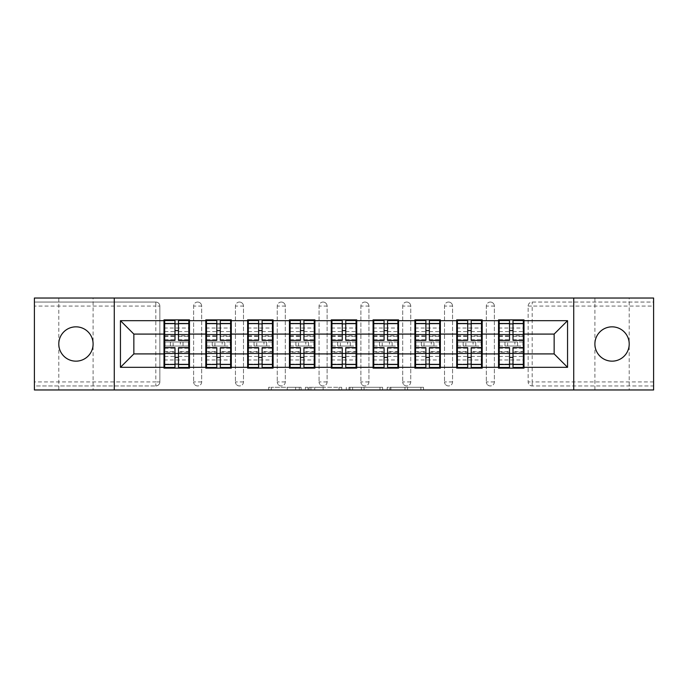 <?xml version="1.0" encoding="UTF-8"?>
<svg xmlns="http://www.w3.org/2000/svg" width="688" height="688" viewBox="0 0 688 688"><rect width="100%" height="100%" fill="white"/><g stroke="black" fill="none" stroke-linecap="round" stroke-linejoin="round"><path stroke-width="0.52" stroke-dasharray="3.44 2.58" d="M629.21 298.033L594.896 298.033L629.21 298.033L629.21 344C629.976 335.512 620.542 326.078 612.053 326.843C603.565 326.078 594.131 335.512 594.896 344L594.896 389.967L629.21 389.967L594.896 389.967M594.896 298.033L594.896 344C594.131 352.488 603.565 361.922 612.053 361.157C620.542 361.922 629.976 352.488 629.21 344L629.21 389.967M93.104 298.033L58.79 298.033L93.104 298.033L93.104 344C93.869 335.512 84.435 326.078 75.947 326.843C67.458 326.078 58.024 335.512 58.79 344L58.79 389.967L93.104 389.967L58.79 389.967M58.79 298.033L58.79 344C58.024 352.488 67.458 361.922 75.947 361.157C84.435 361.922 93.869 352.488 93.104 344L93.104 389.967M301.112 389.967L271.313 389.967L301.112 389.967L301.112 387.292L287.231 387.292L287.231 389.967L287.231 387.292L301.112 387.292L301.112 389.967L301.112 387.292L287.231 387.292L287.231 389.967L287.231 387.292L301.112 387.292L271.313 387.292L301.112 387.292M594.896 344C594.131 335.512 603.565 326.078 612.053 326.843A17.157 17.157 0 0 1 629.21 344A17.157 17.157 0 0 1 612.053 361.157C603.565 361.922 594.131 352.488 594.896 344M58.79 344C58.024 335.512 67.458 326.078 75.947 326.843A17.157 17.157 0 0 1 93.104 344A17.157 17.157 0 0 1 75.947 361.157C67.458 361.922 58.024 352.488 58.79 344M75.947 361.157A17.157 17.157 0 0 1 58.79 344A17.157 17.157 0 0 1 75.947 326.843C84.435 326.078 93.869 335.512 93.104 344C93.869 352.488 84.435 361.922 75.947 361.157M612.053 361.157A17.157 17.157 0 0 1 594.896 344A17.157 17.157 0 0 1 612.053 326.843C620.542 326.078 629.976 335.512 629.21 344C629.976 352.488 620.542 361.922 612.053 361.157M420.893 389.967L389.847 389.967L420.893 389.967L420.893 387.292L407.606 387.292L423.524 387.292L423.524 389.967L423.524 387.292L389.847 387.292L423.524 387.292L423.524 389.967L423.524 387.292L420.893 387.292L420.893 389.967M404.974 389.967L390.896 389.967L404.974 389.967L404.974 387.292L407.606 387.292L404.974 387.292L404.974 389.967L404.974 387.292L390.896 387.292L390.896 389.967L390.896 387.292L404.974 387.292L404.974 389.967M387.215 389.967L389.847 389.967L387.215 389.967L387.215 387.292L389.847 387.292L387.215 387.292L387.215 389.967M268.681 389.967L271.313 389.967L268.681 389.967L268.681 387.292L271.313 387.292L268.681 387.292L268.681 389.967M155.823 385.951A4.025 4.025 0 0 0 159.848 381.926L155.823 381.926L155.823 385.951A4.025 4.025 0 0 0 159.848 381.926L159.848 306.074A4.025 4.025 0 0 0 155.823 302.049L34.4 302.049L34.4 298.033L653.6 298.033L653.6 302.049L532.177 302.049A4.025 4.025 0 0 0 528.152 306.074L528.152 381.926A4.025 4.025 0 0 0 532.177 385.951L653.6 385.951L653.6 302.049L532.177 302.049A4.025 4.025 0 0 0 528.152 306.074L528.152 381.926A4.025 4.025 0 0 0 532.177 385.951L653.6 385.951L653.6 389.967L34.4 389.967L34.4 385.951L155.823 385.951L34.4 385.951L34.4 306.074L155.823 306.074L155.823 381.926L34.4 381.926M341.695 389.967L339.064 389.967L341.695 389.967L341.695 387.292L341.695 389.967M308.018 389.967L339.064 389.967L305.386 389.967L308.018 389.967L308.018 387.292L341.695 387.292L305.386 387.292L305.386 389.967L305.386 387.292L308.018 387.292L308.018 389.967M348.936 389.967L382.614 389.967L346.305 389.967L348.936 389.967L348.936 387.292L382.614 387.292L382.614 389.967L382.614 387.292L366.695 387.292L366.695 389.967M523.327 341.988L499.204 341.988M523.998 341.988L523.998 319.877L498.533 319.877L498.533 341.988L523.998 341.988L523.998 346.012L498.533 346.012L498.533 368.123L523.998 368.123L523.998 346.012M499.204 346.012L523.327 346.012M481.514 341.988L457.382 341.988M482.185 341.988L482.185 319.877L456.712 319.877L456.712 341.988L482.185 341.988L482.185 346.012L456.712 346.012L456.712 368.123L482.185 368.123L482.185 346.012M457.382 346.012L481.514 346.012M439.692 341.988L415.569 341.988M440.363 341.988L440.363 319.877L414.898 319.877L414.898 341.988L440.363 341.988L440.363 346.012L414.898 346.012L414.898 368.123L440.363 368.123L440.363 346.012M415.569 346.012L439.692 346.012M397.879 341.988L373.756 341.988M398.55 341.988L398.55 319.877L373.085 319.877L373.085 341.988L398.55 341.988L398.55 346.012L373.085 346.012L373.085 368.123L398.55 368.123L398.55 346.012M373.756 346.012L397.879 346.012M356.066 341.988L331.934 341.988M356.737 341.988L356.737 319.877L331.263 319.877L331.263 341.988L356.737 341.988L356.737 346.012L331.263 346.012L331.263 368.123L356.737 368.123L356.737 346.012M331.934 346.012L356.066 346.012M314.244 341.988L290.121 341.988M314.915 341.988L314.915 319.877L289.45 319.877L289.45 341.988L314.915 341.988L314.915 346.012L289.45 346.012L289.45 368.123L314.915 368.123L314.915 346.012M290.121 346.012L314.244 346.012M272.431 341.988L248.308 341.988M273.102 341.988L273.102 319.877L247.637 319.877L247.637 341.988L273.102 341.988L273.102 346.012L247.637 346.012L247.637 368.123L273.102 368.123L273.102 346.012M248.308 346.012L272.431 346.012M230.618 341.988L206.486 341.988M231.288 341.988L231.288 319.877L205.815 319.877L205.815 341.988L231.288 341.988L231.288 346.012L205.815 346.012L205.815 368.123L231.288 368.123L231.288 346.012M206.486 346.012L230.618 346.012M482.185 353.916L498.533 353.916M498.533 334.084L482.185 334.084M440.363 353.916L456.712 353.916M456.712 334.084L440.363 334.084M398.55 353.916L414.898 353.916M414.898 334.084L398.55 334.084M356.737 353.916L373.085 353.916M373.085 334.084L356.737 334.084M314.915 353.916L331.263 353.916M331.263 334.084L314.915 334.084M273.102 353.916L289.45 353.916M289.45 334.084L273.102 334.084M231.288 353.916L247.637 353.916M247.637 334.084L231.288 334.084M189.467 353.916L205.815 353.916M205.815 334.084L189.467 334.084M159.848 381.926L159.848 306.074A4.025 4.025 0 0 0 155.823 302.049L34.4 302.049L34.4 306.074M188.796 341.988L164.673 341.988M164.002 341.988L189.467 341.988L189.467 319.877L164.002 319.877L164.002 368.123L189.467 368.123L189.467 346.012L164.002 346.012M164.673 346.012L188.796 346.012M164.002 334.084L133.85 334.084L133.85 353.916L164.002 353.916M523.998 353.916L554.15 353.916L554.15 334.084L523.998 334.084M189.467 341.988L189.467 346.012M494.38 381.926L486.339 381.926A4.025 4.025 0 0 0 490.355 385.951A4.025 4.025 0 0 0 494.38 381.926L494.38 306.074A4.025 4.025 0 0 0 490.355 302.049A4.025 4.025 0 0 0 486.339 306.074L486.339 381.926L486.339 306.074A4.025 4.025 0 0 1 490.355 302.049A4.025 4.025 0 0 1 494.38 306.074L494.38 381.926A4.025 4.025 0 0 1 490.355 385.951A4.025 4.025 0 0 1 486.339 381.926A4.025 4.025 0 0 0 490.355 385.951M452.558 381.926L444.517 381.926A4.025 4.025 0 0 0 448.542 385.951A4.025 4.025 0 0 0 452.558 381.926L452.558 306.074A4.025 4.025 0 0 0 448.542 302.049A4.025 4.025 0 0 0 444.517 306.074L444.517 381.926L444.517 306.074A4.025 4.025 0 0 1 448.542 302.049A4.025 4.025 0 0 1 452.558 306.074L452.558 381.926A4.025 4.025 0 0 1 448.542 385.951A4.025 4.025 0 0 1 444.517 381.926A4.025 4.025 0 0 0 448.542 385.951M410.745 381.926L402.704 381.926A4.025 4.025 0 0 0 406.728 385.951A4.025 4.025 0 0 0 410.745 381.926L410.745 306.074A4.025 4.025 0 0 0 406.728 302.049A4.025 4.025 0 0 0 402.704 306.074L402.704 381.926L402.704 306.074A4.025 4.025 0 0 1 406.728 302.049A4.025 4.025 0 0 1 410.745 306.074L410.745 381.926A4.025 4.025 0 0 1 406.728 385.951A4.025 4.025 0 0 1 402.704 381.926A4.025 4.025 0 0 0 406.728 385.951M368.931 381.926L360.89 381.926A4.025 4.025 0 0 0 364.907 385.951A4.025 4.025 0 0 0 368.931 381.926L368.931 306.074A4.025 4.025 0 0 0 364.907 302.049A4.025 4.025 0 0 0 360.89 306.074L360.89 381.926L360.89 306.074A4.025 4.025 0 0 1 364.907 302.049A4.025 4.025 0 0 1 368.931 306.074L368.931 381.926A4.025 4.025 0 0 1 364.907 385.951A4.025 4.025 0 0 1 360.89 381.926A4.025 4.025 0 0 0 364.907 385.951M327.11 381.926L319.069 381.926A4.025 4.025 0 0 0 323.093 385.951A4.025 4.025 0 0 0 327.11 381.926L327.11 306.074A4.025 4.025 0 0 0 323.093 302.049A4.025 4.025 0 0 0 319.069 306.074L319.069 381.926L319.069 306.074A4.025 4.025 0 0 1 323.093 302.049A4.025 4.025 0 0 1 327.11 306.074L327.11 381.926A4.025 4.025 0 0 1 323.093 385.951A4.025 4.025 0 0 1 319.069 381.926A4.025 4.025 0 0 0 323.093 385.951M285.296 381.926L277.255 381.926A4.025 4.025 0 0 0 281.272 385.951A4.025 4.025 0 0 0 285.296 381.926L285.296 306.074A4.025 4.025 0 0 0 281.272 302.049A4.025 4.025 0 0 0 277.255 306.074L277.255 381.926L277.255 306.074A4.025 4.025 0 0 1 281.272 302.049A4.025 4.025 0 0 1 285.296 306.074L285.296 381.926A4.025 4.025 0 0 1 281.272 385.951A4.025 4.025 0 0 1 277.255 381.926A4.025 4.025 0 0 0 281.272 385.951M243.483 381.926L235.442 381.926A4.025 4.025 0 0 0 239.458 385.951A4.025 4.025 0 0 0 243.483 381.926L243.483 306.074A4.025 4.025 0 0 0 239.458 302.049A4.025 4.025 0 0 0 235.442 306.074L235.442 381.926L235.442 306.074A4.025 4.025 0 0 1 239.458 302.049A4.025 4.025 0 0 1 243.483 306.074L243.483 381.926A4.025 4.025 0 0 1 239.458 385.951A4.025 4.025 0 0 1 235.442 381.926A4.025 4.025 0 0 0 239.458 385.951M201.661 381.926L193.62 381.926A4.025 4.025 0 0 0 197.645 385.951A4.025 4.025 0 0 0 201.661 381.926L201.661 306.074A4.025 4.025 0 0 0 197.645 302.049A4.025 4.025 0 0 0 193.62 306.074L193.62 381.926L193.62 306.074A4.025 4.025 0 0 1 197.645 302.049A4.025 4.025 0 0 1 201.661 306.074L201.661 381.926A4.025 4.025 0 0 1 197.645 385.951A4.025 4.025 0 0 1 193.62 381.926A4.025 4.025 0 0 0 197.645 385.951M205.815 341.988L205.815 346.012M247.637 341.988L247.637 346.012M289.45 341.988L289.45 346.012M331.263 341.988L331.263 346.012M373.085 341.988L373.085 346.012M414.898 341.988L414.898 346.012M456.712 341.988L456.712 346.012M498.533 341.988L498.533 346.012M114.277 389.967L114.277 298.033M573.723 298.033L573.723 389.967M310.916 389.967L314.726 389.967L310.916 389.967L310.916 387.292L309.075 387.292L309.075 389.967L309.075 387.292L314.726 387.292L310.916 387.292L310.916 389.967M314.726 389.967L323.145 389.967L314.726 389.967L314.726 387.292L323.145 387.292L323.145 389.967L323.145 387.292L314.726 387.292L314.726 389.967M348.936 387.292L364.064 387.292L364.064 389.967L364.064 387.292L361.432 387.292L364.064 387.292L364.064 389.967L364.064 387.292L366.695 387.292M349.986 387.292L349.986 389.967L349.986 387.292M346.305 387.292L346.305 389.967L346.305 387.292M178.476 364.107L188.796 364.107L188.796 323.893L164.673 323.893L164.673 364.107L188.796 364.107L188.796 351.637L178.476 351.637L178.476 357.382L178.476 347.621M188.796 348.24L188.796 359.97L188.796 348.24L178.476 348.24M188.796 351.637L188.796 367.452M178.476 351.637L178.476 367.452M164.673 359.97L164.673 347.621L164.673 359.97L188.796 359.97M174.993 364.107L164.673 364.107L164.673 352.144L174.993 352.144L174.993 357.382L174.993 347.621M164.673 352.144L164.673 351.637L174.993 351.637L174.993 367.452M164.673 351.637L164.673 367.452M173.118 341.988L180.351 341.988L180.351 346.012L173.118 346.012L173.118 341.988L165.077 341.988L180.351 341.988M170.435 341.988L183.034 341.988L170.435 341.988L170.435 346.012L183.034 346.012L170.435 346.012L170.435 341.988M180.351 346.012L173.118 346.012M165.077 346.012L165.077 341.988L165.077 346.012M188.392 341.988L188.392 346.012L188.392 341.988M174.993 340.379L174.993 320.548M178.476 340.379L178.476 330.618L178.476 335.856L188.796 335.856L188.796 336.363L188.796 320.548M178.476 323.893L188.796 323.893L188.796 335.856M174.993 323.893L164.673 323.893L164.673 336.363L164.673 320.548M164.673 328.03L164.673 340.379L164.673 328.03L188.796 328.03L188.796 340.379L188.796 328.03M174.993 352.144L174.993 351.637M178.476 335.856L178.476 320.548M183.034 341.988L183.034 346.012L183.034 341.988M220.298 364.107L230.618 364.107L230.618 323.893L206.486 323.893L206.486 364.107L230.618 364.107L230.618 351.637L220.298 351.637L220.298 357.382L220.298 347.621M230.618 348.24L230.618 359.97L230.618 348.24L220.298 348.24M230.618 351.637L230.618 367.452M220.298 351.637L220.298 367.452M206.486 359.97L206.486 347.621L206.486 359.97L230.618 359.97M216.806 364.107L206.486 364.107L206.486 352.144L216.806 352.144L216.806 357.382L216.806 347.621M206.486 352.144L206.486 351.637L216.806 351.637L216.806 367.452M206.486 351.637L206.486 367.452M214.931 341.988L222.172 341.988L222.172 346.012L214.931 346.012L214.931 341.988L206.89 341.988L222.172 341.988M212.257 341.988L224.847 341.988L212.257 341.988L212.257 346.012L224.847 346.012L212.257 346.012L212.257 341.988M222.172 346.012L214.931 346.012M206.89 346.012L206.89 341.988L206.89 346.012M230.213 341.988L230.213 346.012L230.213 341.988M216.806 340.379L216.806 320.548M220.298 340.379L220.298 330.618L220.298 335.856L230.618 335.856L230.618 336.363L230.618 320.548M220.298 323.893L230.618 323.893L230.618 335.856M216.806 323.893L206.486 323.893L206.486 336.363L206.486 320.548M206.486 328.03L206.486 340.379L206.486 328.03L230.618 328.03L230.618 340.379L230.618 328.03M216.806 352.144L216.806 351.637M220.298 335.856L220.298 320.548M224.847 341.988L224.847 346.012L224.847 341.988M262.111 364.107L272.431 364.107L272.431 323.893L248.308 323.893L248.308 364.107L272.431 364.107L272.431 351.637L262.111 351.637L262.111 357.382L262.111 347.621M272.431 348.24L272.431 359.97L272.431 348.24L262.111 348.24M272.431 351.637L272.431 367.452M262.111 351.637L262.111 367.452M248.308 359.97L248.308 347.621L248.308 359.97L272.431 359.97M258.628 364.107L248.308 364.107L248.308 352.144L258.628 352.144L258.628 357.382L258.628 347.621M248.308 352.144L248.308 351.637L258.628 351.637L258.628 367.452M248.308 351.637L248.308 367.452M256.753 341.988L263.986 341.988L263.986 346.012L256.753 346.012L256.753 341.988L248.703 341.988L263.986 341.988M254.07 341.988L266.669 341.988L254.07 341.988L254.07 346.012L266.669 346.012L254.07 346.012L254.07 341.988M263.986 346.012L256.753 346.012M248.703 346.012L248.703 341.988L248.703 346.012M272.027 341.988L272.027 346.012L272.027 341.988M258.628 340.379L258.628 320.548M262.111 340.379L262.111 330.618L262.111 335.856L272.431 335.856L272.431 336.363L272.431 320.548M262.111 323.893L272.431 323.893L272.431 335.856M258.628 323.893L248.308 323.893L248.308 336.363L248.308 320.548M248.308 328.03L248.308 340.379L248.308 328.03L272.431 328.03L272.431 340.379L272.431 328.03M258.628 352.144L258.628 351.637M262.111 335.856L262.111 320.548M266.669 341.988L266.669 346.012L266.669 341.988M303.924 364.107L314.244 364.107L314.244 323.893L290.121 323.893L290.121 364.107L314.244 364.107L314.244 351.637L303.924 351.637L303.924 357.382L303.924 347.621M314.244 348.24L314.244 359.97L314.244 348.24L303.924 348.24M314.244 351.637L314.244 367.452M303.924 351.637L303.924 367.452M290.121 359.97L290.121 347.621L290.121 359.97L314.244 359.97M300.441 364.107L290.121 364.107L290.121 352.144L300.441 352.144L300.441 357.382L300.441 347.621M290.121 352.144L290.121 351.637L300.441 351.637L300.441 367.452M290.121 351.637L290.121 367.452M298.566 341.988L305.799 341.988L305.799 346.012L298.566 346.012L298.566 341.988L290.525 341.988L305.799 341.988M295.883 341.988L308.482 341.988L295.883 341.988L295.883 346.012L308.482 346.012L295.883 346.012L295.883 341.988M305.799 346.012L298.566 346.012M290.525 346.012L290.525 341.988L290.525 346.012M313.848 341.988L313.848 346.012L313.848 341.988M300.441 340.379L300.441 320.548M303.924 340.379L303.924 330.618L303.924 335.856L314.244 335.856L314.244 336.363L314.244 320.548M303.924 323.893L314.244 323.893L314.244 335.856M300.441 323.893L290.121 323.893L290.121 336.363L290.121 320.548M290.121 328.03L290.121 340.379L290.121 328.03L314.244 328.03L314.244 340.379L314.244 328.03M300.441 352.144L300.441 351.637M303.924 335.856L303.924 320.548M308.482 341.988L308.482 346.012L308.482 341.988M345.746 364.107L356.066 364.107L356.066 323.893L331.934 323.893L331.934 364.107L356.066 364.107L356.066 351.637L345.746 351.637L345.746 357.382L345.746 347.621M356.066 348.24L356.066 359.97L356.066 348.24L345.746 348.24M356.066 351.637L356.066 367.452M345.746 351.637L345.746 367.452M331.934 359.97L331.934 347.621L331.934 359.97L356.066 359.97M342.254 364.107L331.934 364.107L331.934 352.144L342.254 352.144L342.254 357.382L342.254 347.621M331.934 352.144L331.934 351.637L342.254 351.637L342.254 367.452M331.934 351.637L331.934 367.452M340.379 341.988L347.621 341.988L347.621 346.012L340.379 346.012L340.379 341.988L332.338 341.988L347.621 341.988M337.705 341.988L350.295 341.988L337.705 341.988L337.705 346.012L350.295 346.012L337.705 346.012L337.705 341.988M347.621 346.012L340.379 346.012M332.338 346.012L332.338 341.988L332.338 346.012M355.662 341.988L355.662 346.012L355.662 341.988M342.254 340.379L342.254 320.548M345.746 340.379L345.746 330.618L345.746 335.856L356.066 335.856L356.066 336.363L356.066 320.548M345.746 323.893L356.066 323.893L356.066 335.856M342.254 323.893L331.934 323.893L331.934 336.363L331.934 320.548M331.934 328.03L331.934 340.379L331.934 328.03L356.066 328.03L356.066 340.379L356.066 328.03M342.254 352.144L342.254 351.637M345.746 335.856L345.746 320.548M350.295 341.988L350.295 346.012L350.295 341.988M387.559 364.107L397.879 364.107L397.879 323.893L373.756 323.893L373.756 364.107L397.879 364.107L397.879 351.637L387.559 351.637L387.559 357.382L387.559 347.621M397.879 348.24L397.879 359.97L397.879 348.24L387.559 348.24M397.879 351.637L397.879 367.452M387.559 351.637L387.559 367.452M373.756 359.97L373.756 347.621L373.756 359.97L397.879 359.97M384.076 364.107L373.756 364.107L373.756 352.144L384.076 352.144L384.076 357.382L384.076 347.621M373.756 352.144L373.756 351.637L384.076 351.637L384.076 367.452M373.756 351.637L373.756 367.452M382.201 341.988L389.434 341.988L389.434 346.012L382.201 346.012L382.201 341.988L374.152 341.988L389.434 341.988M379.518 341.988L392.117 341.988L379.518 341.988L379.518 346.012L392.117 346.012L379.518 346.012L379.518 341.988M389.434 346.012L382.201 346.012M374.152 346.012L374.152 341.988L374.152 346.012M397.475 341.988L397.475 346.012L397.475 341.988M384.076 340.379L384.076 320.548M387.559 340.379L387.559 330.618L387.559 335.856L397.879 335.856L397.879 336.363L397.879 320.548M387.559 323.893L397.879 323.893L397.879 335.856M384.076 323.893L373.756 323.893L373.756 336.363L373.756 320.548M373.756 328.03L373.756 340.379L373.756 328.03L397.879 328.03L397.879 340.379L397.879 328.03M384.076 352.144L384.076 351.637M387.559 335.856L387.559 320.548M392.117 341.988L392.117 346.012L392.117 341.988M429.372 364.107L439.692 364.107L439.692 323.893L415.569 323.893L415.569 364.107L439.692 364.107L439.692 351.637L429.372 351.637L429.372 357.382L429.372 347.621M439.692 348.24L439.692 359.97L439.692 348.24L429.372 348.24M439.692 351.637L439.692 367.452M429.372 351.637L429.372 367.452M415.569 359.97L415.569 347.621L415.569 359.97L439.692 359.97M425.889 364.107L415.569 364.107L415.569 352.144L425.889 352.144L425.889 357.382L425.889 347.621M415.569 352.144L415.569 351.637L425.889 351.637L425.889 367.452M415.569 351.637L415.569 367.452M424.014 341.988L431.247 341.988L431.247 346.012L424.014 346.012L424.014 341.988L415.973 341.988L431.247 341.988M421.331 341.988L433.93 341.988L421.331 341.988L421.331 346.012L433.93 346.012L421.331 346.012L421.331 341.988M431.247 346.012L424.014 346.012M415.973 346.012L415.973 341.988L415.973 346.012M439.297 341.988L439.297 346.012L439.297 341.988M425.889 340.379L425.889 320.548M429.372 340.379L429.372 330.618L429.372 335.856L439.692 335.856L439.692 336.363L439.692 320.548M429.372 323.893L439.692 323.893L439.692 335.856M425.889 323.893L415.569 323.893L415.569 336.363L415.569 320.548M415.569 328.03L415.569 340.379L415.569 328.03L439.692 328.03L439.692 340.379L439.692 328.03M425.889 352.144L425.889 351.637M429.372 335.856L429.372 320.548M433.93 341.988L433.93 346.012L433.93 341.988M471.194 364.107L481.514 364.107L481.514 323.893L457.382 323.893L457.382 364.107L481.514 364.107L481.514 351.637L471.194 351.637L471.194 357.382L471.194 347.621M481.514 348.24L481.514 359.97L481.514 348.24L471.194 348.24M481.514 351.637L481.514 367.452M471.194 351.637L471.194 367.452M457.382 359.97L457.382 347.621L457.382 359.97L481.514 359.97M467.702 364.107L457.382 364.107L457.382 352.144L467.702 352.144L467.702 357.382L467.702 347.621M457.382 352.144L457.382 351.637L467.702 351.637L467.702 367.452M457.382 351.637L457.382 367.452M465.828 341.988L473.069 341.988L473.069 346.012L465.828 346.012L465.828 341.988L457.787 341.988L473.069 341.988M463.153 341.988L475.743 341.988L463.153 341.988L463.153 346.012L475.743 346.012L463.153 346.012L463.153 341.988M473.069 346.012L465.828 346.012M457.787 346.012L457.787 341.988L457.787 346.012M481.11 341.988L481.11 346.012L481.11 341.988M467.702 340.379L467.702 320.548M471.194 340.379L471.194 330.618L471.194 335.856L481.514 335.856L481.514 336.363L481.514 320.548M471.194 323.893L481.514 323.893L481.514 335.856M467.702 323.893L457.382 323.893L457.382 336.363L457.382 320.548M457.382 328.03L457.382 340.379L457.382 328.03L481.514 328.03L481.514 340.379L481.514 328.03M467.702 352.144L467.702 351.637M471.194 335.856L471.194 320.548M475.743 341.988L475.743 346.012L475.743 341.988M513.007 364.107L523.327 364.107L523.327 323.893L499.204 323.893L499.204 364.107L523.327 364.107L523.327 351.637L513.007 351.637L513.007 357.382L513.007 347.621M523.327 348.24L523.327 359.97L523.327 348.24L513.007 348.24M523.327 351.637L523.327 367.452M513.007 351.637L513.007 367.452M499.204 359.97L499.204 347.621L499.204 359.97L523.327 359.97M509.524 364.107L499.204 364.107L499.204 352.144L509.524 352.144L509.524 357.382L509.524 347.621M499.204 352.144L499.204 351.637L509.524 351.637L509.524 367.452M499.204 351.637L499.204 367.452M507.649 341.988L514.882 341.988L514.882 346.012L507.649 346.012L507.649 341.988L499.608 341.988L514.882 341.988M504.966 341.988L517.565 341.988L504.966 341.988L504.966 346.012L517.565 346.012L504.966 346.012L504.966 341.988M514.882 346.012L507.649 346.012M499.608 346.012L499.608 341.988L499.608 346.012M522.923 341.988L522.923 346.012L522.923 341.988M509.524 340.379L509.524 320.548M513.007 340.379L513.007 330.618L513.007 335.856L523.327 335.856L523.327 336.363L523.327 320.548M513.007 323.893L523.327 323.893L523.327 335.856M509.524 323.893L499.204 323.893L499.204 336.363L499.204 320.548M499.204 328.03L499.204 340.379L499.204 328.03L523.327 328.03L523.327 340.379L523.327 328.03M509.524 352.144L509.524 351.637M513.007 335.856L513.007 320.548M517.565 341.988L517.565 346.012L517.565 341.988M299.271 387.292L299.271 389.967L299.271 387.292M155.823 302.049L155.823 306.074L159.848 306.074A4.025 4.025 0 0 0 155.823 302.049M653.6 381.926L532.177 381.926L532.177 306.074L653.6 306.074M528.152 306.074L532.177 306.074L532.177 302.049M532.177 385.951L532.177 381.926L528.152 381.926A4.025 4.025 0 0 0 532.177 385.951M197.645 302.049A4.025 4.025 0 0 1 201.661 306.074L193.62 306.074M239.458 302.049A4.025 4.025 0 0 1 243.483 306.074L235.442 306.074M281.272 302.049A4.025 4.025 0 0 1 285.296 306.074L277.255 306.074M323.093 302.049A4.025 4.025 0 0 1 327.11 306.074L319.069 306.074M364.907 302.049A4.025 4.025 0 0 1 368.931 306.074L360.89 306.074M406.728 302.049A4.025 4.025 0 0 1 410.745 306.074L402.704 306.074M448.542 302.049A4.025 4.025 0 0 1 452.558 306.074L444.517 306.074M490.355 302.049A4.025 4.025 0 0 1 494.38 306.074L486.339 306.074M295.651 387.292L295.651 389.967L295.651 387.292M271.313 387.292L271.313 389.967L271.313 387.292M339.064 387.292L339.064 389.967L339.064 387.292M379.982 387.292L379.982 389.967L379.982 387.292M361.432 387.292L361.432 389.967L361.432 387.292M352.617 387.292L352.617 389.967L352.617 387.292M407.606 387.292L407.606 389.967L407.606 387.292M389.847 387.292L389.847 389.967L389.847 387.292M178.476 356.444L188.796 356.444M164.673 348.24L174.993 348.24M164.673 356.444L174.993 356.444M164.673 335.856L174.993 335.856M164.673 339.76L174.993 339.76M178.476 339.76L188.796 339.76M164.673 331.556L174.993 331.556M178.476 352.144L188.796 352.144M178.476 331.556L188.796 331.556M220.298 356.444L230.618 356.444M206.486 348.24L216.806 348.24M206.486 356.444L216.806 356.444M206.486 335.856L216.806 335.856M206.486 339.76L216.806 339.76M220.298 339.76L230.618 339.76M206.486 331.556L216.806 331.556M220.298 352.144L230.618 352.144M220.298 331.556L230.618 331.556M262.111 356.444L272.431 356.444M248.308 348.24L258.628 348.24M248.308 356.444L258.628 356.444M248.308 335.856L258.628 335.856M248.308 339.76L258.628 339.76M262.111 339.76L272.431 339.76M248.308 331.556L258.628 331.556M262.111 352.144L272.431 352.144M262.111 331.556L272.431 331.556M303.924 356.444L314.244 356.444M290.121 348.24L300.441 348.24M290.121 356.444L300.441 356.444M290.121 335.856L300.441 335.856M290.121 339.76L300.441 339.76M303.924 339.76L314.244 339.76M290.121 331.556L300.441 331.556M303.924 352.144L314.244 352.144M303.924 331.556L314.244 331.556M345.746 356.444L356.066 356.444M331.934 348.24L342.254 348.24M331.934 356.444L342.254 356.444M331.934 335.856L342.254 335.856M331.934 339.76L342.254 339.76M345.746 339.76L356.066 339.76M331.934 331.556L342.254 331.556M345.746 352.144L356.066 352.144M345.746 331.556L356.066 331.556M387.559 356.444L397.879 356.444M373.756 348.24L384.076 348.24M373.756 356.444L384.076 356.444M373.756 335.856L384.076 335.856M373.756 339.76L384.076 339.76M387.559 339.76L397.879 339.76M373.756 331.556L384.076 331.556M387.559 352.144L397.879 352.144M387.559 331.556L397.879 331.556M429.372 356.444L439.692 356.444M415.569 348.24L425.889 348.24M415.569 356.444L425.889 356.444M415.569 335.856L425.889 335.856M415.569 339.76L425.889 339.76M429.372 339.76L439.692 339.76M415.569 331.556L425.889 331.556M429.372 352.144L439.692 352.144M429.372 331.556L439.692 331.556M471.194 356.444L481.514 356.444M457.382 348.24L467.702 348.24M457.382 356.444L467.702 356.444M457.382 335.856L467.702 335.856M457.382 339.76L467.702 339.76M471.194 339.76L481.514 339.76M457.382 331.556L467.702 331.556M471.194 352.144L481.514 352.144M471.194 331.556L481.514 331.556M513.007 356.444L523.327 356.444M499.204 348.24L509.524 348.24M499.204 356.444L509.524 356.444M499.204 335.856L509.524 335.856M499.204 339.76L509.524 339.76M513.007 339.76L523.327 339.76M499.204 331.556L509.524 331.556M513.007 352.144L523.327 352.144M513.007 331.556L523.327 331.556M164.673 336.363L174.993 336.363M178.476 336.363L188.796 336.363M206.486 336.363L216.806 336.363M220.298 336.363L230.618 336.363M248.308 336.363L258.628 336.363M262.111 336.363L272.431 336.363M290.121 336.363L300.441 336.363M303.924 336.363L314.244 336.363M331.934 336.363L342.254 336.363M345.746 336.363L356.066 336.363M373.756 336.363L384.076 336.363M387.559 336.363L397.879 336.363M415.569 336.363L425.889 336.363M429.372 336.363L439.692 336.363M457.382 336.363L467.702 336.363M471.194 336.363L481.514 336.363M499.204 336.363L509.524 336.363M513.007 336.363L523.327 336.363"/><path stroke-width="1.03" d="M612.053 361.157A17.157 17.157 0 0 1 594.896 344A17.157 17.157 0 0 1 612.053 326.843A17.157 17.157 0 0 1 629.21 344A17.157 17.157 0 0 1 612.053 361.157M75.947 361.157A17.157 17.157 0 0 1 58.79 344A17.157 17.157 0 0 1 75.947 326.843A17.157 17.157 0 0 1 93.104 344A17.157 17.157 0 0 1 75.947 361.157M573.723 389.967L653.6 389.967L653.6 298.033L573.723 298.033L573.723 389.967L114.277 389.967L114.277 298.033L34.4 298.033L34.4 389.967L114.277 389.967M523.998 341.988L523.327 341.988M499.204 341.988L498.533 341.988M498.533 346.012L499.204 346.012M523.327 346.012L523.998 346.012M482.185 341.988L481.514 341.988M457.382 341.988L456.712 341.988M456.712 346.012L457.382 346.012M481.514 346.012L482.185 346.012M440.363 341.988L439.692 341.988M415.569 341.988L414.898 341.988M414.898 346.012L415.569 346.012M439.692 346.012L440.363 346.012M398.55 341.988L397.879 341.988M373.756 341.988L373.085 341.988M373.085 346.012L373.756 346.012M397.879 346.012L398.55 346.012M356.737 341.988L356.066 341.988M331.934 341.988L331.263 341.988M331.263 346.012L331.934 346.012M356.066 346.012L356.737 346.012M314.915 341.988L314.244 341.988M290.121 341.988L289.45 341.988M289.45 346.012L290.121 346.012M314.244 346.012L314.915 346.012M273.102 341.988L272.431 341.988M248.308 341.988L247.637 341.988M247.637 346.012L248.308 346.012M272.431 346.012L273.102 346.012M231.288 341.988L230.618 341.988M206.486 341.988L205.815 341.988M205.815 346.012L206.486 346.012M230.618 346.012L231.288 346.012M573.723 298.033L114.277 298.033M554.15 353.916L554.15 334.084L523.998 334.084L523.998 353.916L554.15 353.916L567.557 367.323L567.557 320.677L523.998 320.677L523.998 319.877L498.533 319.877L498.533 334.084L482.185 334.084L482.185 353.916L498.533 353.916L498.533 334.084M567.557 367.323L523.998 367.323L523.998 368.123L498.533 368.123L498.533 367.323L482.185 367.323L482.185 368.123L456.712 368.123L456.712 367.323L440.363 367.323L440.363 368.123L414.898 368.123L414.898 367.323L398.55 367.323L398.55 368.123L373.085 368.123L373.085 367.323L356.737 367.323L356.737 368.123L331.263 368.123L331.263 367.323L314.915 367.323L314.915 368.123L289.45 368.123L289.45 367.323L273.102 367.323L273.102 368.123L247.637 368.123L247.637 367.323L231.288 367.323L231.288 368.123L205.815 368.123L205.815 367.323L189.467 367.323L189.467 368.123L164.002 368.123L164.002 367.323L120.443 367.323L120.443 320.677L164.002 320.677L164.002 334.084L133.85 334.084L133.85 353.916L164.002 353.916L164.002 334.084M498.533 320.677L482.185 320.677L482.185 319.877L456.712 319.877L456.712 320.677L440.363 320.677L440.363 319.877L414.898 319.877L414.898 320.677L398.55 320.677L398.55 319.877L373.085 319.877L373.085 320.677L356.737 320.677L356.737 319.877L331.263 319.877L331.263 320.677L314.915 320.677L314.915 319.877L289.45 319.877L289.45 320.677L273.102 320.677L273.102 319.877L247.637 319.877L247.637 320.677L231.288 320.677L231.288 319.877L205.815 319.877L205.815 320.677L189.467 320.677L189.467 319.877L164.002 319.877L164.002 320.677M498.533 353.916L498.533 367.323M482.185 353.916L482.185 367.323M482.185 320.677L482.185 334.084M440.363 353.916L456.712 353.916L456.712 334.084L440.363 334.084L440.363 367.323M456.712 353.916L456.712 367.323M456.712 320.677L456.712 334.084M440.363 320.677L440.363 334.084M398.55 353.916L414.898 353.916L414.898 334.084L398.55 334.084L398.55 367.323M414.898 353.916L414.898 367.323M414.898 320.677L414.898 334.084M398.55 320.677L398.55 334.084M356.737 353.916L373.085 353.916L373.085 334.084L356.737 334.084L356.737 367.323M373.085 353.916L373.085 367.323M373.085 320.677L373.085 334.084M356.737 320.677L356.737 334.084M314.915 353.916L331.263 353.916L331.263 334.084L314.915 334.084L314.915 367.323M331.263 353.916L331.263 367.323M331.263 320.677L331.263 334.084M314.915 320.677L314.915 334.084M273.102 353.916L289.45 353.916L289.45 334.084L273.102 334.084L273.102 367.323M289.45 353.916L289.45 367.323M289.45 320.677L289.45 334.084M273.102 320.677L273.102 334.084M231.288 353.916L247.637 353.916L247.637 334.084L231.288 334.084L231.288 367.323M247.637 353.916L247.637 367.323M247.637 320.677L247.637 334.084M231.288 320.677L231.288 334.084M189.467 353.916L205.815 353.916L205.815 334.084L189.467 334.084L189.467 367.323M205.815 353.916L205.815 367.323M205.815 320.677L205.815 334.084M189.467 320.677L189.467 334.084M189.467 341.988L188.796 341.988M164.673 341.988L164.002 341.988M164.002 346.012L164.673 346.012M188.796 346.012L189.467 346.012M164.002 353.916L164.002 367.323M133.85 353.916L120.443 367.323M120.443 320.677L133.85 334.084M523.998 353.916L523.998 367.323M523.998 320.677L523.998 334.084M567.557 320.677L554.15 334.084M188.796 347.621L188.796 367.452L178.476 367.452L178.476 347.621L188.796 347.621L188.796 320.548L178.476 320.548L178.476 323.489L188.796 323.489M164.673 334.497L174.993 334.497L174.993 320.548L164.673 320.548L164.673 347.621L174.993 347.621L174.993 367.452L164.673 367.452L164.673 364.511L174.993 364.511M174.993 330.618L178.476 330.618M178.476 323.893L174.993 323.893M174.993 334.523L178.476 334.523M174.993 334.497L174.993 340.379L164.673 340.379M164.673 323.489L174.993 323.489M174.993 353.477L178.476 353.477M174.993 364.107L178.476 364.107M174.993 357.382L178.476 357.382M164.673 347.621L164.673 364.511M178.476 364.511L188.796 364.511M178.476 323.489L178.476 340.379L188.796 340.379M230.618 347.621L230.618 367.452L220.298 367.452L220.298 347.621L230.618 347.621L230.618 320.548L220.298 320.548L220.298 323.489L230.618 323.489M206.486 334.497L216.806 334.497L216.806 320.548L206.486 320.548L206.486 347.621L216.806 347.621L216.806 367.452L206.486 367.452L206.486 364.511L216.806 364.511M216.806 330.618L220.298 330.618M220.298 323.893L216.806 323.893M216.806 334.523L220.298 334.523M216.806 334.497L216.806 340.379L206.486 340.379M206.486 323.489L216.806 323.489M216.806 353.477L220.298 353.477M216.806 364.107L220.298 364.107M216.806 357.382L220.298 357.382M206.486 347.621L206.486 364.511M220.298 364.511L230.618 364.511M220.298 323.489L220.298 340.379L230.618 340.379M272.431 347.621L272.431 367.452L262.111 367.452L262.111 347.621L272.431 347.621L272.431 320.548L262.111 320.548L262.111 323.489L272.431 323.489M248.308 334.497L258.628 334.497L258.628 320.548L248.308 320.548L248.308 347.621L258.628 347.621L258.628 367.452L248.308 367.452L248.308 364.511L258.628 364.511M258.628 330.618L262.111 330.618M262.111 323.893L258.628 323.893M258.628 334.523L262.111 334.523M258.628 334.497L258.628 340.379L248.308 340.379M248.308 323.489L258.628 323.489M258.628 353.477L262.111 353.477M258.628 364.107L262.111 364.107M258.628 357.382L262.111 357.382M248.308 347.621L248.308 364.511M262.111 364.511L272.431 364.511M262.111 323.489L262.111 340.379L272.431 340.379M314.244 347.621L314.244 367.452L303.924 367.452L303.924 347.621L314.244 347.621L314.244 320.548L303.924 320.548L303.924 323.489L314.244 323.489M290.121 334.497L300.441 334.497L300.441 320.548L290.121 320.548L290.121 347.621L300.441 347.621L300.441 367.452L290.121 367.452L290.121 364.511L300.441 364.511M300.441 330.618L303.924 330.618M303.924 323.893L300.441 323.893M300.441 334.523L303.924 334.523M300.441 334.497L300.441 340.379L290.121 340.379M290.121 323.489L300.441 323.489M300.441 353.477L303.924 353.477M300.441 364.107L303.924 364.107M300.441 357.382L303.924 357.382M290.121 347.621L290.121 364.511M303.924 364.511L314.244 364.511M303.924 323.489L303.924 340.379L314.244 340.379M356.066 347.621L356.066 367.452L345.746 367.452L345.746 347.621L356.066 347.621L356.066 320.548L345.746 320.548L345.746 323.489L356.066 323.489M331.934 334.497L342.254 334.497L342.254 320.548L331.934 320.548L331.934 347.621L342.254 347.621L342.254 367.452L331.934 367.452L331.934 364.511L342.254 364.511M342.254 330.618L345.746 330.618M345.746 323.893L342.254 323.893M342.254 334.523L345.746 334.523M342.254 334.497L342.254 340.379L331.934 340.379M331.934 323.489L342.254 323.489M342.254 353.477L345.746 353.477M342.254 364.107L345.746 364.107M342.254 357.382L345.746 357.382M331.934 347.621L331.934 364.511M345.746 364.511L356.066 364.511M345.746 323.489L345.746 340.379L356.066 340.379M397.879 347.621L397.879 367.452L387.559 367.452L387.559 347.621L397.879 347.621L397.879 320.548L387.559 320.548L387.559 323.489L397.879 323.489M373.756 334.497L384.076 334.497L384.076 320.548L373.756 320.548L373.756 347.621L384.076 347.621L384.076 367.452L373.756 367.452L373.756 364.511L384.076 364.511M384.076 330.618L387.559 330.618M387.559 323.893L384.076 323.893M384.076 334.523L387.559 334.523M384.076 334.497L384.076 340.379L373.756 340.379M373.756 323.489L384.076 323.489M384.076 353.477L387.559 353.477M384.076 364.107L387.559 364.107M384.076 357.382L387.559 357.382M373.756 347.621L373.756 364.511M387.559 364.511L397.879 364.511M387.559 323.489L387.559 340.379L397.879 340.379M439.692 347.621L439.692 367.452L429.372 367.452L429.372 347.621L439.692 347.621L439.692 320.548L429.372 320.548L429.372 323.489L439.692 323.489M415.569 334.497L425.889 334.497L425.889 320.548L415.569 320.548L415.569 347.621L425.889 347.621L425.889 367.452L415.569 367.452L415.569 364.511L425.889 364.511M425.889 330.618L429.372 330.618M429.372 323.893L425.889 323.893M425.889 334.523L429.372 334.523M425.889 334.497L425.889 340.379L415.569 340.379M415.569 323.489L425.889 323.489M425.889 353.477L429.372 353.477M425.889 364.107L429.372 364.107M425.889 357.382L429.372 357.382M415.569 347.621L415.569 364.511M429.372 364.511L439.692 364.511M429.372 323.489L429.372 340.379L439.692 340.379M481.514 347.621L481.514 367.452L471.194 367.452L471.194 347.621L481.514 347.621L481.514 320.548L471.194 320.548L471.194 323.489L481.514 323.489M457.382 334.497L467.702 334.497L467.702 320.548L457.382 320.548L457.382 347.621L467.702 347.621L467.702 367.452L457.382 367.452L457.382 364.511L467.702 364.511M467.702 330.618L471.194 330.618M471.194 323.893L467.702 323.893M467.702 334.523L471.194 334.523M467.702 334.497L467.702 340.379L457.382 340.379M457.382 323.489L467.702 323.489M467.702 353.477L471.194 353.477M467.702 364.107L471.194 364.107M467.702 357.382L471.194 357.382M457.382 347.621L457.382 364.511M471.194 364.511L481.514 364.511M471.194 323.489L471.194 340.379L481.514 340.379M523.327 347.621L523.327 367.452L513.007 367.452L513.007 347.621L523.327 347.621L523.327 320.548L513.007 320.548L513.007 323.489L523.327 323.489M499.204 334.497L509.524 334.497L509.524 320.548L499.204 320.548L499.204 347.621L509.524 347.621L509.524 367.452L499.204 367.452L499.204 364.511L509.524 364.511M509.524 330.618L513.007 330.618M513.007 323.893L509.524 323.893M509.524 334.523L513.007 334.523M509.524 334.497L509.524 340.379L499.204 340.379M499.204 323.489L509.524 323.489M509.524 353.477L513.007 353.477M509.524 364.107L513.007 364.107M509.524 357.382L513.007 357.382M499.204 347.621L499.204 364.511M513.007 364.511L523.327 364.511M513.007 323.489L513.007 340.379L523.327 340.379M164.673 353.503L174.993 353.503M178.476 353.503L188.796 353.503M178.476 334.497L188.796 334.497M206.486 353.503L216.806 353.503M220.298 353.503L230.618 353.503M220.298 334.497L230.618 334.497M248.308 353.503L258.628 353.503M262.111 353.503L272.431 353.503M262.111 334.497L272.431 334.497M290.121 353.503L300.441 353.503M303.924 353.503L314.244 353.503M303.924 334.497L314.244 334.497M331.934 353.503L342.254 353.503M345.746 353.503L356.066 353.503M345.746 334.497L356.066 334.497M373.756 353.503L384.076 353.503M387.559 353.503L397.879 353.503M387.559 334.497L397.879 334.497M415.569 353.503L425.889 353.503M429.372 353.503L439.692 353.503M429.372 334.497L439.692 334.497M457.382 353.503L467.702 353.503M471.194 353.503L481.514 353.503M471.194 334.497L481.514 334.497M499.204 353.503L509.524 353.503M513.007 353.503L523.327 353.503M513.007 334.497L523.327 334.497"/></g></svg>

